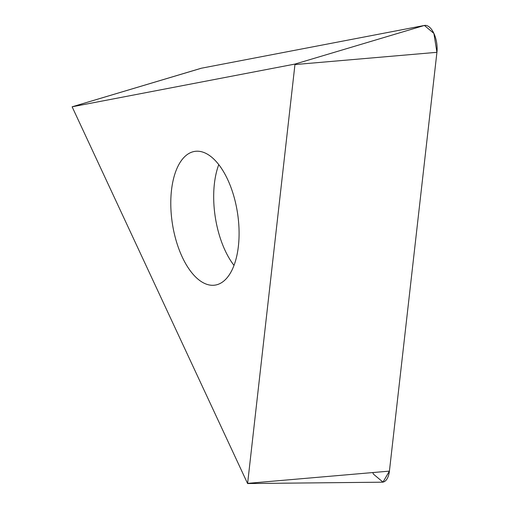 <?xml version="1.0" encoding="UTF-8"?>
<svg xmlns="http://www.w3.org/2000/svg" width="509" height="509" viewBox="0 0 509 509"><rect width="100%" height="100%" fill="white"/><g stroke="black" fill="none" stroke-linecap="round" stroke-linejoin="round"><path stroke-width="0.76" d="M215.676 285.015A67.627 32.996 81.4 0 1 215.052 285.116A67.627 32.996 81.4 0 1 172.316 223.184A67.627 32.996 81.4 0 1 194.82 151.383A67.627 32.996 81.4 0 1 237.461 212.673A67.627 32.996 81.4 0 1 215.676 285.015M295.01 64.064L72.125 106.801L247.597 483.55L295.01 64.064L424.398 25.45A19.17 9.353 81.4 0 1 436.926 52.312L389.417 471.124A19.17 9.353 81.4 0 1 382.164 482.195L247.597 483.55M200.629 68.454L72.132 106.801L201.074 68.295A19.17 9.353 81.4 0 1 201.526 68.187L424.398 25.45M201.526 68.187L424.398 25.45L433.884 33.384L436.926 52.312L389.417 471.124L382.978 482.118L373.498 474.178L372.747 472.568M247.724 483.353L389.417 471.124M436.926 52.312L295.233 64.541M218.768 164.623A67.627 32.996 -98.6 0 0 234.006 265.386"/></g></svg>
